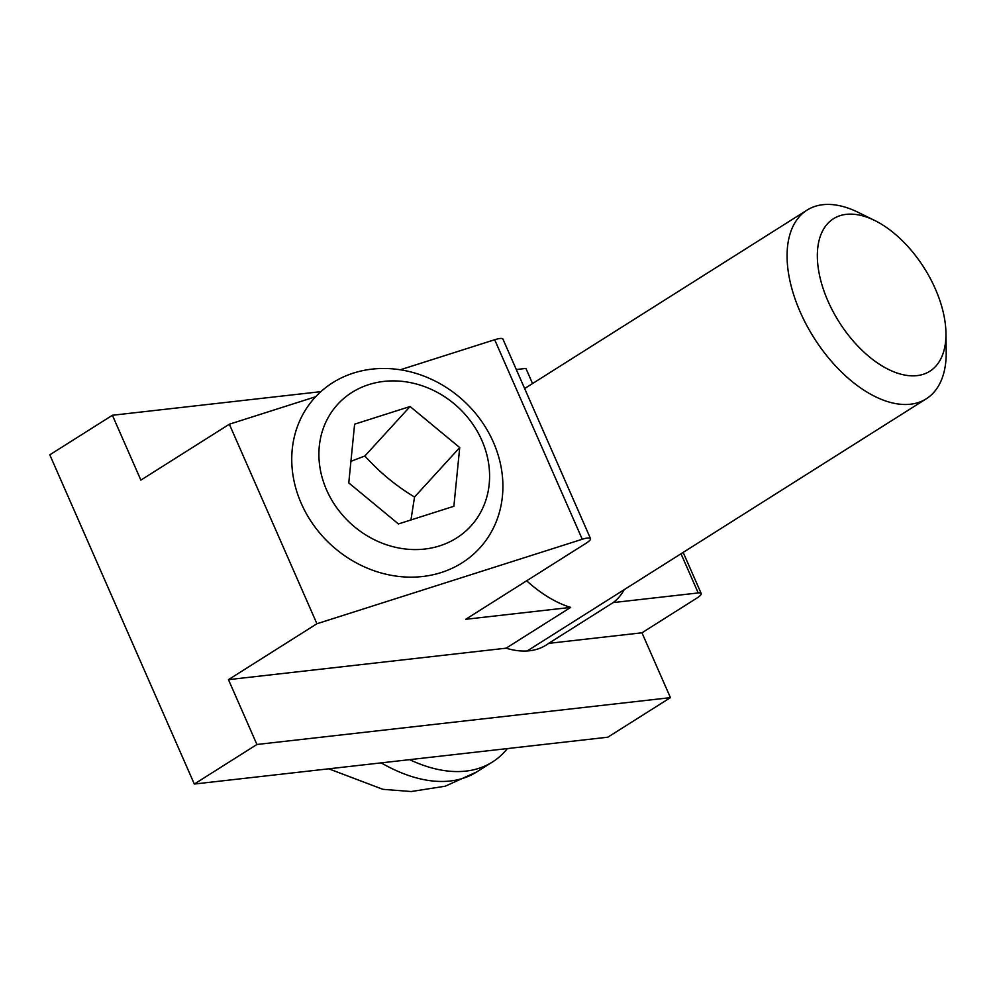 <?xml version="1.0" encoding="UTF-8"?>
<svg xmlns="http://www.w3.org/2000/svg" width="996" height="996" viewBox="0 0 996 996"><rect width="100%" height="100%" fill="white"/><g stroke="black" fill="none" stroke-linecap="round" stroke-linejoin="round"><path stroke-width="1.49" d="M935.344 288.902A90.2 50.385 -122.3 0 1 945.951 333.237A90.2 50.385 -122.3 0 1 884.597 367.387A90.2 50.385 -122.3 0 1 817.529 261.226A90.2 50.385 -122.3 0 1 874.712 220.49A90.2 50.385 -122.3 0 1 935.344 288.902M874.712 220.49L858.066 212.297A111.602 62.337 57.7 0 0 807.034 210.119A111.602 62.337 57.7 0 0 800.211 311.985A111.602 62.337 57.7 0 0 926.255 398.811A111.602 62.337 57.7 0 0 946.2 351.787L945.951 333.237M409.58 759.649A186.924 104.418 57.7 0 0 492.41 762.027A186.924 104.418 57.7 0 0 507.35 748.581M624.231 589.644A117.179 65.45 -122.3 0 1 613.2 602.58L548.647 643.366A117.179 65.45 -122.3 0 1 546.169 645.072A117.179 65.45 -122.3 0 1 506.105 648.184L570.671 607.398A117.179 65.45 -122.3 0 1 526.635 580.793M140.872 480.109L112.399 415.27L49.8 454.823L194.32 784.039L256.918 744.485L228.458 679.646L316.927 623.745L229.341 424.221L140.872 480.109M548.647 643.366L641.959 632.796L670.433 697.648L607.821 737.202L194.32 784.039M670.433 697.648L256.918 744.485M112.399 415.27L320.861 391.652M516.289 369.516L525.913 368.42L532.549 383.547M613.2 602.58L698.221 592.944A13.944 3.025 -23.7 0 1 701.209 593.516A13.944 3.025 -23.7 0 1 696.739 598.185L641.959 632.796M228.458 679.646L506.105 648.184M316.927 623.745L582.262 539.259A13.944 3.025 -23.7 0 1 590.516 538.599A13.944 3.025 -23.7 0 1 586.046 543.268L465.717 619.288L570.671 607.398M590.516 538.599L502.93 339.076A13.944 3.025 -23.7 0 0 494.676 339.736L400.305 369.777M315.695 396.719L229.341 424.221M301.253 503.403A111.602 97.882 42.4 0 0 479.711 548.086A111.602 97.882 42.4 0 0 493.394 442.224A111.602 97.882 42.4 0 0 314.923 397.553A111.602 97.882 42.4 0 0 301.253 503.403M326.588 489.957A90.2 79.12 -137.6 0 1 412.419 383.037A90.2 79.12 -137.6 0 1 473.735 522.701A90.2 79.12 -137.6 0 1 326.588 489.957M453.877 506.279L398.412 523.946L348.774 482.898L354.613 424.184L410.078 406.517L459.716 447.565L453.877 506.279M410.937 519.962L414.535 497.029C395.81 485.737 379.277 472.042 364.897 455.981L410.078 406.517M414.535 497.029L459.716 447.565M364.897 455.981L350.928 461.31M381.182 762.874A186.924 104.418 57.7 0 0 476.735 771.937M681.015 553.764L698.221 592.944M494.676 339.736L582.262 539.259M527.158 650.973L926.255 398.811M524.643 388.552L807.034 210.119M328.755 768.812L382.875 789.318L411.199 791.534L445.287 786.193L476.76 771.912L492.41 762.027M683.156 552.407L701.209 593.516"/></g></svg>
